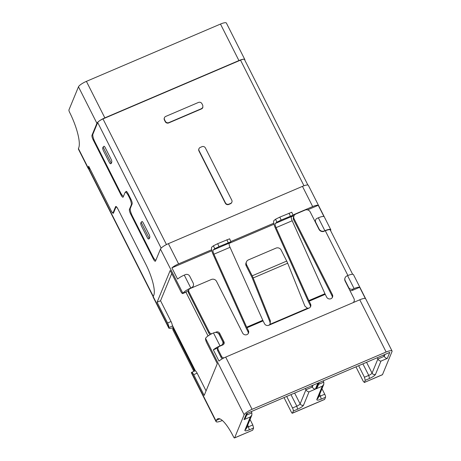 <?xml version="1.0" encoding="UTF-8"?>
<svg xmlns="http://www.w3.org/2000/svg" width="461" height="461" viewBox="0 0 461 461"><rect width="100%" height="100%" fill="white"/><g stroke="black" fill="none" stroke-linecap="round" stroke-linejoin="round"><path stroke-width="0.69" d="M131.31 213.691L130.619 213.985L153.311 258.915A3.884 0.991 66.9 0 0 155.351 261.237A3.884 0.991 66.9 0 0 155.53 261.035L160.451 249.101L182.913 293.357A7.768 1.827 153.2 0 1 190.796 288.027L191.373 287.779L191.246 288.09M330.479 230.419L330.618 230.356A3.884 0.991 66.9 0 0 330.744 230.246L330.791 230.16A7.768 1.827 153.2 0 0 330.779 229.711L308.369 185.345A7.768 1.827 153.2 0 0 302.462 186.359L168.386 243.662A7.768 1.827 153.2 0 0 160.451 249.101M307.533 209.882L318.257 205.301A7.768 1.827 -26.8 0 0 312.679 206.574L293.006 214.982M273.771 223.205L230.857 241.541M211.622 249.764L178.597 263.876A7.768 1.827 -26.8 0 0 171.907 267.847L211.847 250.778M294.106 215.621L291.254 216.843M273.995 224.219L229.105 243.402M191.373 287.779A3.884 3.642 -157.6 0 0 193.124 282.933L189.719 276.197A3.239 3.037 -157.6 0 0 185.426 274.618L184.273 275.108A7.768 1.827 153.2 0 0 177.577 279.078L171.907 267.847M193.263 285.889L192.704 287.238A3.884 3.642 -157.6 0 1 192.571 287.52M219.816 418.865L216.422 420.317L216.065 421.654L191.482 372.984A7.768 1.827 -26.8 0 1 191.471 372.534L191.517 372.448A3.884 0.991 66.9 0 1 191.643 372.338A3.884 0.991 66.9 0 1 193.683 374.66L204.177 395.44L217.287 363.683L206.787 342.903A3.884 0.991 -113.1 0 1 205.566 338.403L205.606 338.288A7.768 1.827 -26.8 0 1 213.489 332.951L214.065 332.704A3.884 3.642 -157.6 0 1 219.223 334.6L222.623 341.336A3.239 3.037 -157.6 0 1 222.738 343.802L222.185 345.151A3.239 3.037 -157.6 0 1 222.156 345.208M217.995 347.842L213.322 349.841A7.768 1.827 -26.8 0 1 220.018 345.865L221.165 345.375A3.239 3.037 -157.6 0 0 222.738 343.802M354.094 288.563L352.942 289.053A3.239 3.037 -157.6 0 1 348.649 287.48L345.243 280.737A3.884 3.642 -157.6 0 1 346.995 275.891L347.571 275.649L354.094 288.563A7.768 1.827 -26.8 0 1 359.672 287.289L365.348 298.521A7.768 1.827 153.2 0 0 359.764 299.794L225.688 357.096A7.768 1.827 153.2 0 0 218.992 361.072L213.322 349.841M359.672 287.289L352.383 290.407A3.239 3.037 -157.6 0 1 349.847 290.418M314.996 221.424A3.239 3.037 -157.6 0 1 315.07 221.217L315.624 219.868A3.239 3.037 -157.6 0 1 317.197 218.295L318.349 217.805A7.768 1.827 153.2 0 1 323.933 216.532L318.257 205.301M352.636 274.278L330.243 229.941A6.471 1.521 153.2 0 0 325.322 230.788L324.302 230.967A3.884 3.642 -157.6 0 1 319.145 229.071L315.739 222.335A3.239 3.037 -157.6 0 1 315.624 219.868M188.647 290.297A5.18 1.216 153.2 0 0 186.693 291.744L185.875 292.061M324.302 230.967L324.872 230.719L318.349 217.805M330.779 229.711A7.768 1.827 153.2 0 0 324.872 230.719M205.566 338.403L244.14 414.767A7.768 1.827 -26.8 0 1 252.069 409.322L386.151 352.02A7.768 1.827 -26.8 0 1 392.052 351.011L353.472 274.635A7.768 1.827 153.2 0 0 347.571 275.649M171.757 273.557L160.543 300.745L157.092 302.22L170.195 270.463L180.689 291.237A3.884 0.991 -113.1 0 0 182.729 293.565A3.884 0.991 -113.1 0 0 182.856 293.455M160.543 300.745L171.037 321.524A3.884 0.991 66.9 0 1 172.253 325.063L172.564 325.996M172.253 325.063L195.406 370.892A3.884 0.991 66.9 0 1 197.135 373.185L206.067 390.865M392.052 351.011A7.768 1.827 -26.8 0 1 392.023 351.559L382.497 374.643A1.942 0.496 66.9 0 1 382.411 374.747L364.311 382.48M244.14 414.767L234.614 437.852L252.628 430.211M253.596 428.021L249.286 429.865L248.502 426.794L252.807 424.956L253.596 428.021L252.737 430.101M249.286 429.865C246.197 431.098 244.728 431.214 244.877 430.211L250.363 416.928L251.85 415.107L251.873 412.872L246.629 415.107M250.363 416.928L244.025 419.637L246.508 413.621L317.86 383.126L315.376 389.142L309.043 391.85L303.557 405.133C302.796 406.389 300.814 407.749 297.61 409.212L293.3 411.056A2.587 0.663 -113.1 0 0 292.516 407.985L286.73 396.512M284.057 397.659L291.335 412.071A1.942 0.496 -113.1 0 0 292.355 413.235A1.942 0.496 -113.1 0 0 292.441 413.131L293.3 411.056M321.98 388.738L324.74 394.213A2.587 0.663 66.9 0 1 325.524 397.284L324.671 399.359A1.942 0.496 66.9 0 1 324.579 399.462L292.355 413.235M325.524 397.284L321.219 399.122C318.13 400.355 316.661 400.471 316.811 399.468L322.291 386.185L323.783 384.365L323.801 382.129L318.563 384.365M322.291 386.185L315.952 388.894L318.436 382.878L389.793 352.383L387.309 358.399L380.97 361.107L375.49 374.39C374.73 375.646 372.742 377.006 369.538 378.469L365.233 380.313L364.444 377.242L368.754 375.404L362.928 363.948M355.984 366.916L363.268 381.328L364.374 382.388L365.233 380.313M157.092 302.22L167.585 323A3.884 0.991 66.9 0 1 168.812 327.494L168.778 327.61A7.768 1.827 153.2 0 0 168.789 328.059A7.768 1.827 153.2 0 0 173.244 327.621M244.826 59.55L226.386 23.05A7.768 1.827 153.2 0 0 220.485 24.058L238.925 60.564A7.768 1.827 153.2 0 1 244.826 59.55A7.768 1.827 153.2 0 1 244.797 60.103L244.791 60.126M113.758 212.383L113.02 212.7A3.884 0.991 -113.1 0 1 110.98 210.372L88.685 166.231L88.057 168.236L78.393 149.105L78.745 147.768A29.775 7.601 66.9 0 0 69.634 112.386L69.542 112.196A1.942 0.496 66.9 0 1 68.948 109.891L78.474 86.806A7.768 1.827 -26.8 0 1 86.403 81.367L220.485 24.058M113.02 212.7A3.884 0.991 -113.1 0 0 113.193 212.498L115.596 206.684A3.884 0.991 66.9 0 1 115.769 206.482A3.884 0.991 66.9 0 1 117.809 208.81L145.895 264.401A25.891 6.61 66.9 0 1 153.813 295.167A25.891 6.61 -113.1 0 0 145.895 264.401L118.091 209.369A3.884 0.991 -113.1 0 0 116.051 207.041A3.884 0.991 -113.1 0 0 115.878 207.243L113.481 213.057A3.884 0.991 66.9 0 1 113.302 213.259A3.884 0.991 66.9 0 1 111.262 210.931L90.84 170.501A3.884 0.991 -113.1 0 0 88.8 168.173A3.884 0.991 -113.1 0 0 88.621 168.374L88.339 167.816L89.278 167.412M168.789 328.059L153.185 297.172A7.768 1.827 153.2 0 1 153.213 296.625L153.813 295.167L153.3 296.417L88.621 168.374M130.619 213.985A3.884 0.991 66.9 0 1 129.432 209.375L131.229 205.012A6.471 1.654 -113.1 0 0 129.247 197.32L128.682 196.202A6.471 1.654 -113.1 0 0 125.283 192.323A6.471 1.654 -113.1 0 0 124.989 192.658L123.191 197.02A3.884 0.991 66.9 0 1 123.012 197.222A3.884 0.991 66.9 0 1 120.972 194.894L93.174 139.862A3.884 0.991 66.9 0 1 91.987 135.246L96.914 123.312L78.474 86.806M216.422 420.317A29.775 7.601 66.9 0 1 217.765 418.767A29.775 7.601 66.9 0 1 233.41 436.602L233.502 436.786A1.942 0.496 -113.1 0 0 234.522 437.95A1.942 0.496 -113.1 0 0 234.614 437.852M364.288 382.497L382.497 374.643M375.49 374.39C374.027 374.851 372.886 374.436 372.056 373.133C371.629 373.842 370.529 374.597 368.754 375.404L369.538 378.469M380.97 361.107C379.72 361.055 378.688 360.364 377.876 359.015L384.215 356.307C385.021 357.65 386.053 358.347 387.309 358.399M389.793 352.383L318.436 382.878M315.952 388.894L317.445 387.073L319.294 382.595M321.219 399.122L320.43 396.051L318.735 396.598M303.557 405.133C302.099 405.594 300.952 405.179 300.128 403.876C299.696 404.585 298.595 405.34 296.821 406.147L291 394.691M309.043 391.85C307.787 391.798 306.755 391.101 305.948 389.758L312.281 387.05C313.094 388.393 314.125 389.09 315.376 389.142M317.86 383.126L246.508 413.621M244.025 419.637L245.511 417.816L247.361 413.338M247.695 425.18L248.502 426.794L246.802 427.341M238.925 60.564L104.843 117.866A7.768 1.827 153.2 0 0 96.914 123.312M88.057 168.236L88.379 168.495M149.727 237.53L148.707 238.856A2.587 0.663 66.9 0 1 148.586 238.988A2.587 0.663 66.9 0 1 147.226 237.438L141.556 226.207A2.587 0.663 66.9 0 1 140.761 223.13L141.106 222.3L149.047 238.026M141.781 221.804L141.106 222.3M111.712 162.278L110.692 163.603A2.587 0.663 66.9 0 1 110.577 163.736A2.587 0.663 66.9 0 1 109.217 162.186L103.541 150.954A2.587 0.663 66.9 0 1 102.751 147.877L103.091 147.047L111.038 162.773M104.157 146.27L103.091 147.047M201.964 146.69L200.241 147.428A2.587 2.426 22.4 0 0 199.071 150.655L225.452 202.88A2.587 2.426 -157.6 0 0 228.887 204.148L230.615 203.41A2.587 2.426 -157.6 0 0 231.785 200.178L205.399 147.952A2.587 2.426 -157.6 0 0 201.964 146.69M191.517 372.448L216.094 421.106C215.898 422.426 217.851 422.27 221.972 420.645L222.329 420.49M366.593 362.381L372.056 373.133L377.876 359.015L377.265 357.817M383.61 355.108L384.215 356.307L384.947 354.538M323.201 380.924L323.801 382.129M294.66 393.124L300.128 403.876L305.948 389.758L305.338 388.56M311.676 385.851L312.281 387.05L313.013 385.281M251.268 411.667L251.873 412.872M202.875 107.344L202.748 107.655A2.587 2.426 -157.6 0 1 201.486 108.911L168.686 122.931A2.587 2.426 -157.6 0 1 165.251 121.669L165.378 121.358C166.202 122.666 167.349 123.087 168.818 122.62L201.618 108.6L202.875 107.344L202.782 105.367L201.93 103.685C201.111 102.371 199.965 101.95 198.495 102.423L165.695 116.443A2.587 2.426 -157.6 0 0 164.439 117.699L164.306 118.01A2.587 2.426 -157.6 0 0 164.398 119.981L164.531 119.67A2.587 2.426 -157.6 0 1 164.439 117.699M165.378 121.358L164.531 119.67M358.664 365.769L364.444 377.242M252.807 424.956L250.046 419.475M153.167 296.757L88.31 168.363A7.768 1.827 -26.8 0 1 88.339 167.816M303.978 185.76L240.521 60.137L102.987 118.915L166.456 244.56M231.871 202.149L231.745 202.46A2.587 2.426 -157.6 0 1 230.488 203.722L228.76 204.459A2.587 2.426 -157.6 0 1 225.325 203.192L198.945 150.966A2.587 2.426 -157.6 0 1 198.852 148.995L198.979 148.684M165.251 121.669L164.398 119.981M123.49 196.294A6.471 1.654 -113.1 0 1 120.413 192.404L94.885 141.861A6.471 1.654 -113.1 0 1 92.903 134.168L97.703 122.545A5.18 1.216 -26.8 0 1 102.987 118.915M240.521 60.137A5.18 1.216 -26.8 0 1 244.457 59.463L307.89 185.034M125.669 192.156L125.905 191.58A3.884 0.991 66.9 0 1 126.084 191.378A3.884 0.991 66.9 0 1 128.123 193.706L130.959 199.325A3.884 0.991 66.9 0 1 132.146 203.935L130.348 208.297A6.471 1.654 -113.1 0 0 132.33 215.99L152.752 256.42A6.471 1.654 -113.1 0 0 155.83 260.315M103.771 146.552L103.84 146.391A2.587 0.663 66.9 0 1 103.956 146.252A2.587 0.663 66.9 0 1 105.315 147.802L110.992 159.033A2.587 0.663 66.9 0 1 111.781 162.111L111.268 163.355A2.587 0.663 66.9 0 1 111.153 163.494L110.577 163.736M141.85 221.637A2.587 0.663 66.9 0 1 141.971 221.505A2.587 0.663 66.9 0 1 143.331 223.055L149.001 234.286A2.587 0.663 66.9 0 1 149.796 237.363L149.278 238.608A2.587 0.663 66.9 0 1 149.162 238.74L148.586 238.988M173.307 327.546A2.587 2.426 22.4 0 0 173.509 329.177L193.931 369.607A2.587 2.426 22.4 0 0 195.153 370.8M194 371.33A2.587 2.426 -157.6 0 1 193.505 370.644L173.077 330.214A2.587 2.426 22.4 0 1 172.99 328.244L173.29 327.512M324.169 231.278A3.884 3.642 -157.6 0 1 319.018 229.382L319.145 229.071M210.285 334.536A2.587 2.426 -157.6 0 1 208.919 333.286L188.497 292.85A2.587 2.426 -157.6 0 1 188.405 290.879L188.837 289.842A2.587 2.426 -157.6 0 1 190.093 288.58L211.386 279.481A3.884 3.642 -157.6 0 1 216.537 281.377L242.636 333.038A3.239 3.037 -157.6 0 0 248.508 333.044A3.239 3.037 -157.6 0 0 248.393 330.583L246.975 327.771A3.884 0.991 66.9 0 1 246.687 327.172L262.799 320.286A3.884 0.991 -113.1 0 0 263.087 320.885L264.505 323.697A3.239 3.037 -157.6 0 0 268.798 325.276L270.042 324.279L307.487 308.276L309.077 308.057L268.798 325.276M248.243 333.545A3.239 3.037 22.4 0 0 247.96 331.62L248.393 330.583M262.799 320.286L230.039 247.315L213.927 254.201A3.884 0.991 66.9 0 1 213.138 250.023L214.745 248.744L218.998 246.623L217.673 243.679L213.42 245.799L211.818 247.079A7.122 1.821 -113.1 0 0 213.259 254.737L246.018 327.702A7.122 1.821 -113.1 0 0 246.543 328.814L247.96 331.62M310.386 306.98A3.239 3.037 22.4 0 0 310.109 305.055L310.541 304.018A3.239 3.037 -157.6 0 1 309.077 308.057M310.541 304.018L309.124 301.212A3.884 0.991 66.9 0 1 308.835 300.607L324.947 293.72L292.182 220.756L276.07 227.642A3.884 0.991 66.9 0 1 275.286 223.464L276.888 222.179L281.147 220.064L279.821 217.119L275.569 219.234L273.967 220.519A7.122 1.821 -113.1 0 0 275.401 228.178L308.167 301.142A7.122 1.821 -113.1 0 0 308.691 302.249L310.109 305.055M332.254 297.639A3.239 3.037 22.4 0 0 331.978 295.714L293.68 219.897A3.884 3.642 -157.6 0 1 293.542 216.941L293.974 215.904A3.884 3.642 -157.6 0 1 295.858 214.019L305.067 210.083A3.884 3.642 -157.6 0 1 310.224 211.974L319.018 229.382M222.484 358.687A2.587 2.426 -157.6 0 1 221.119 357.431L217.719 350.694A2.587 2.426 -157.6 0 1 217.627 348.718L218.053 347.68A2.587 2.426 -157.6 0 1 219.309 346.424L222.767 344.949A2.587 2.426 -157.6 0 0 223.931 341.716L219.678 333.297L219.246 334.334A2.587 2.426 22.4 0 0 217.811 333.049M223.746 344.183A2.587 2.426 22.4 0 0 223.504 342.753L219.246 334.334M353.253 302.577A3.884 3.642 -157.6 0 0 353.91 298.457L345.116 281.049A3.884 3.642 -157.6 0 1 344.978 278.092L345.105 277.781M211.841 333.712A2.587 2.426 -157.6 0 1 209.352 332.243L188.924 291.813A2.587 2.426 -157.6 0 1 188.837 289.842M216.076 332.427L216.238 332.029L215.373 332.404M216.238 332.029A2.587 2.426 -157.6 0 1 219.678 333.297M224.04 357.863A2.587 2.426 -157.6 0 1 221.551 356.393L218.145 349.651A2.587 2.426 -157.6 0 1 218.053 347.68M331.978 295.714L332.404 294.677L294.112 218.86A3.884 3.642 -157.6 0 1 293.974 215.904M332.404 294.677A3.239 3.037 -157.6 0 1 329.673 298.97A3.239 3.037 -157.6 0 1 326.653 297.132L325.236 294.325L309.124 301.212M307.487 308.276L304.923 306.144L287.681 263.208A7.122 1.821 -113.1 0 0 286.719 261.076L281.135 250.023A3.884 3.642 22.4 0 0 275.978 248.127L248.358 259.929A3.884 3.642 22.4 0 0 246.606 264.775L252.19 275.834A7.122 1.821 66.9 0 1 253.158 277.966L270.394 320.902L270.042 324.279M270.169 323.922L269.944 322.003L252.288 278.035A3.884 0.991 66.9 0 0 251.764 276.871L246.18 265.813A3.884 3.642 -157.6 0 1 246.041 262.856L246.474 261.819M324.947 293.72A3.884 0.991 -113.1 0 0 325.236 294.325M276.07 227.642L308.835 300.607M213.927 254.201L246.687 327.172M279.821 217.119L291.773 212.233L293.092 215.178L291.398 216.578A3.884 0.991 -113.1 0 0 292.182 220.756M217.673 243.679L229.624 238.798L230.944 241.743L229.25 243.137A3.884 0.991 -113.1 0 0 230.039 247.315M293.092 215.178L281.147 220.064M230.944 241.743L218.998 246.623M312.679 206.574L302.462 186.359M168.386 243.662L178.597 263.876M315.612 222.646L315.739 222.335M345.116 281.049L345.243 280.737M348.516 287.791L348.649 287.48M352.383 290.407L352.942 289.053M221.038 345.687L221.165 345.375M185.944 292.193L208.044 335.948M330.428 230.316L330.791 230.16M225.688 357.096L252.069 409.322M386.151 352.02L359.764 299.794M213.489 332.951L220.018 345.865M186.693 291.744L182.913 293.357M184.273 275.108L190.796 288.027M292.441 413.131L324.671 399.359M197.135 373.185L193.683 374.66M171.037 321.524L167.585 323M168.778 327.61L172.529 326.008M78.422 148.557L88.08 167.683M153.213 296.625L168.812 327.494M153.311 258.915L154.037 258.604M316.811 399.468L318.067 398.218L323.783 384.365M319.623 394.443L320.43 396.051L324.74 394.213M292.516 407.985L296.821 406.147L297.61 409.212M244.877 430.211L246.139 428.949L251.85 415.107M91.987 135.246L92.776 134.906M104.843 117.866L86.403 81.367M93.865 139.562L93.174 139.862M120.972 194.894L121.698 194.582M128.682 196.202L129.259 195.954M129.247 197.32L129.823 197.078M131.229 205.012L131.806 204.77M129.432 209.375L130.221 209.035M116.034 206.493L115.596 206.684M113.193 212.498L113.821 212.227M148.707 238.856L149.278 238.608M110.692 163.603L111.268 163.355M198.945 150.966L199.071 150.655M225.325 203.192L225.452 202.88M228.76 204.459L228.887 204.148M230.488 203.722L230.615 203.41M168.686 122.931L168.818 122.62M201.618 108.6L201.486 108.911M97.703 122.545L161.148 248.151M126.349 191.396L125.905 191.58M104.134 146.264L103.84 146.391M193.931 369.607L193.505 370.644M173.509 329.177L173.077 330.214M325.322 230.788L347.911 275.505M209.352 332.243L208.919 333.286M223.504 342.753L223.931 341.716M217.719 350.694L218.145 349.651M221.119 357.431L221.551 356.393M293.68 219.897L294.112 218.86M269.944 322.003L270.394 320.902M188.497 292.85L188.924 291.813M263.087 320.885L246.975 327.771M246.606 264.775L246.18 265.813M287.681 263.208L253.158 277.966M286.719 261.076L252.19 275.834M276.888 222.179L275.569 219.234M275.286 223.464L291.398 216.578M214.745 248.744L213.42 245.799M213.138 250.023L229.25 243.137M289.03 213.184L290.349 216.128M226.881 239.743L228.207 242.693M182.729 293.565L186.273 292.049M191.643 372.338L195.182 370.823L172.443 325.841M252.651 430.205L234.522 437.95M125.283 192.323L126.769 191.69M89.509 167.867L88.8 168.173M116.512 206.845L116.051 207.041M354.048 301.413L353.633 302.416"/></g></svg>
